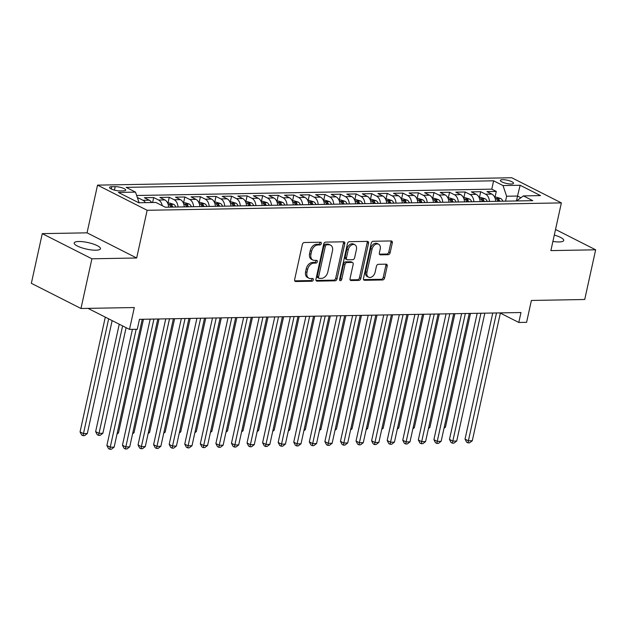 <?xml version="1.0" encoding="UTF-8"?>
<svg xmlns="http://www.w3.org/2000/svg" width="627" height="627" viewBox="0 0 627 627"><rect width="100%" height="100%" fill="white"/><g stroke="black" fill="none" stroke-linecap="round" stroke-linejoin="round"><path stroke-width="0.94" d="M321.322 243.558A1.442 1.011 116.9 0 0 320.906 242.288A1.442 1.011 116.9 0 0 320.554 242.21L304.314 242.5A2.061 1.442 116.9 0 0 302.355 244.475L294.635 279.603A2.061 1.442 116.9 0 0 295.231 281.413A2.061 1.442 116.9 0 0 295.732 281.523L311.972 281.233A1.442 1.011 116.9 0 0 313.343 279.846A1.442 1.011 116.9 0 0 312.928 278.584A1.442 1.011 116.9 0 0 312.575 278.506L310.467 278.537A6.599 4.608 116.9 0 1 308.86 278.184A6.599 4.608 116.9 0 1 306.956 272.384L307.598 269.453A6.599 4.608 116.9 0 1 313.861 263.128L315.961 263.089A1.442 1.011 116.9 0 0 317.333 261.702A1.442 1.011 116.9 0 0 316.917 260.432A1.442 1.011 116.9 0 0 316.564 260.354L314.464 260.393A6.599 4.608 116.9 0 1 312.849 260.033A6.599 4.608 116.9 0 1 310.945 254.241L311.588 251.309A6.599 4.608 116.9 0 1 317.85 244.977L319.95 244.938A1.442 1.011 116.9 0 0 321.322 243.558M312.849 260.033L311.509 259.359A6.599 4.608 116.9 0 1 309.605 253.559L310.247 250.628A6.599 4.608 116.9 0 1 316.51 244.303L318.61 244.264A1.442 1.011 116.9 0 0 319.982 242.876A1.442 1.011 116.9 0 0 319.989 242.218M294.714 280.841L310.631 280.551A1.442 1.011 116.9 0 0 312.003 279.172A1.442 1.011 116.9 0 0 312.011 278.513M308.86 278.184L307.52 277.502A6.599 4.608 116.9 0 1 305.608 271.703L306.258 268.779A6.599 4.608 116.9 0 1 312.52 262.447L314.621 262.407A1.442 1.011 116.9 0 0 315.992 261.02A1.442 1.011 116.9 0 0 316 260.37M552.896 241.426A13.449 3.339 12.4 0 0 559.174 241.944A13.449 3.339 12.4 0 0 563.728 240.478A13.449 3.339 12.4 0 0 554.299 235.078M78.751 241.497A13.449 3.339 12.4 0 0 74.198 242.962A13.449 3.339 12.4 0 0 81.526 247.72A13.449 3.339 12.4 0 0 95.915 250.204A13.449 3.339 12.4 0 0 100.469 248.739A13.449 3.339 12.4 0 0 93.141 243.981A13.449 3.339 12.4 0 0 78.751 241.497M502.642 179.659A6.725 1.669 12.4 0 0 500.37 180.396A6.725 1.669 12.4 0 0 504.03 182.77A6.725 1.669 12.4 0 0 511.224 184.009A6.725 1.669 12.4 0 0 513.497 183.28A6.725 1.669 12.4 0 0 509.837 180.905A6.725 1.669 12.4 0 0 502.642 179.659M388.184 254.703A2.061 1.442 116.9 0 0 390.135 252.728L392.306 242.876A2.061 1.442 116.9 0 0 391.71 241.058A2.061 1.442 116.9 0 0 391.209 240.948L373.167 241.27A2.061 1.442 116.9 0 0 371.215 243.252L363.488 278.372A2.061 1.442 116.9 0 0 364.083 280.183A2.061 1.442 116.9 0 0 364.593 280.293L382.627 279.971A2.061 1.442 116.9 0 0 384.586 277.996L387.204 266.091A2.061 1.442 116.9 0 0 386.608 264.28A2.061 1.442 116.9 0 0 386.099 264.171L378.379 264.304A2.061 1.442 116.9 0 0 376.427 266.287L375.126 272.189A5.518 3.856 116.9 0 1 368.543 277.181A5.518 3.856 116.9 0 1 366.952 272.33L372.03 249.209A5.518 3.856 116.9 0 1 378.614 244.216A5.518 3.856 116.9 0 1 380.213 249.068L379.366 252.916A2.061 1.442 116.9 0 0 379.962 254.734A2.061 1.442 116.9 0 0 380.464 254.844L388.184 254.703L386.843 254.029A2.061 1.442 116.9 0 0 388.795 252.046L390.966 242.194A2.061 1.442 116.9 0 0 390.887 240.956M91.903 258.794L136.67 257.995L87.043 232.836L42.275 233.636L91.903 258.794L80.977 308.492L134.311 307.536L129.499 329.402L137.289 329.269L139.468 319.323L520.982 312.52L518.795 322.458L526.586 322.325L531.39 300.458L584.725 299.502L595.65 249.805L555.53 229.466M136.67 257.995L147.157 210.288L561.369 202.897L550.882 250.604L595.65 249.805M344.772 243.723A2.061 1.442 116.9 0 0 344.176 241.912A2.061 1.442 116.9 0 0 343.667 241.795L325.632 242.116A2.061 1.442 116.9 0 0 323.673 244.099L315.953 279.219A2.061 1.442 116.9 0 0 316.549 281.029A2.061 1.442 116.9 0 0 317.05 281.147L335.092 280.818A2.061 1.442 116.9 0 0 337.044 278.843L344.772 243.723L343.431 243.041A2.061 1.442 116.9 0 0 343.353 241.803M349.404 241.693L367.438 241.371A2.061 1.442 116.9 0 1 367.939 241.481A2.061 1.442 116.9 0 1 368.535 243.3L360.815 278.419A2.061 1.442 116.9 0 1 358.856 280.394L351.136 280.535A2.061 1.442 116.9 0 1 350.634 280.426A2.061 1.442 116.9 0 1 350.038 278.607L353.173 264.367A2.061 1.442 116.9 0 0 352.578 262.556A2.061 1.442 116.9 0 0 352.068 262.447L346.95 262.533A2.061 1.442 116.9 0 0 344.991 264.516L341.731 279.344A1.442 1.011 116.9 0 1 340.014 280.645A1.442 1.011 116.9 0 1 339.591 279.383L347.444 243.676A2.061 1.442 116.9 0 1 349.404 241.693M80.977 308.492L31.35 283.326L42.275 233.636M495.009 197.215L496.278 191.431L486.936 191.603L491.827 194.08L485.596 194.19A8.402 5.643 89 0 1 489.468 201.439M479.436 197.489L480.705 191.713L471.363 191.878L476.254 194.362L470.031 194.472A8.402 5.643 89 0 1 473.894 201.714M463.862 197.764L465.132 191.987L455.79 192.152L460.688 194.636L454.457 194.746A8.402 5.643 89 0 1 458.321 201.988M448.289 198.046L449.559 192.27L440.217 192.434L445.115 194.919L438.884 195.028A8.402 5.643 89 0 1 442.748 202.27M432.716 198.32L433.986 192.544L424.644 192.708L429.542 195.193L423.311 195.303A8.402 5.643 89 0 1 427.175 202.545M417.143 198.602L418.413 192.826L409.07 192.991L413.969 195.467L407.738 195.585A8.402 5.643 89 0 1 411.61 202.827M401.578 198.877L402.847 193.1L393.505 193.265L398.396 195.749L392.165 195.859A8.402 5.643 89 0 1 396.037 203.101M386.005 199.159L387.274 193.375L377.932 193.547L382.823 196.024L376.6 196.141A8.402 5.643 89 0 1 380.464 203.383M370.432 199.433L371.701 193.657L362.359 193.821L367.257 196.306L361.027 196.416A8.402 5.643 89 0 1 364.89 203.657M354.858 199.707L356.128 193.931L346.786 194.104L351.684 196.58L345.453 196.69A8.402 5.643 89 0 1 349.317 203.932M339.285 199.989L340.555 194.213L331.213 194.378L336.111 196.862L329.88 196.972A8.402 5.643 89 0 1 333.744 204.214M323.712 200.264L324.982 194.488L315.64 194.652L320.538 197.137L314.307 197.246A8.402 5.643 89 0 1 318.179 204.488M308.147 200.546L309.417 194.77L300.074 194.934L304.965 197.419L298.734 197.529A8.402 5.643 89 0 1 302.606 204.77M292.574 200.82L293.844 195.044L284.501 195.209L289.392 197.693L283.169 197.803A8.402 5.643 89 0 1 287.033 205.045M277.001 201.102L278.27 195.318L268.928 195.491L273.819 197.967L267.596 198.085A8.402 5.643 89 0 1 271.46 205.327M261.428 201.377L262.697 195.6L253.355 195.765L258.253 198.25L252.023 198.359A8.402 5.643 89 0 1 255.887 205.601M245.855 201.659L247.124 195.875L237.782 196.047L242.68 198.524L236.45 198.641A8.402 5.643 89 0 1 240.313 205.883M230.281 201.933L231.551 196.157L222.209 196.322L227.107 198.806L220.876 198.916A8.402 5.643 89 0 1 224.748 206.158M214.716 202.207L215.986 196.431L206.644 196.604L211.534 199.08L205.303 199.19A8.402 5.643 89 0 1 209.175 206.432M199.143 202.49L200.413 196.713L191.07 196.878L195.961 199.362L189.738 199.472A8.402 5.643 89 0 1 193.602 206.714M183.57 202.764L184.84 196.988L175.497 197.152L180.388 199.637L174.165 199.747A8.402 5.643 89 0 1 178.029 206.988M167.997 203.046L169.266 197.27L159.924 197.434L164.823 199.919L158.592 200.029A8.402 5.643 89 0 1 162.244 205.68M152.604 202.513L153.693 197.544L144.351 197.709L149.25 200.193A8.402 5.643 89 0 1 151.648 202.537M120.078 190.921L123.511 190.859A6.513 1.615 12.4 0 0 125.713 190.146A6.513 1.615 12.4 0 0 122.163 187.841A6.513 1.615 12.4 0 0 115.196 186.642L111.763 186.705A6.513 1.615 12.4 0 0 109.56 187.41A6.513 1.615 12.4 0 0 113.111 189.715A6.513 1.615 12.4 0 0 120.078 190.921M147.157 210.288L97.538 185.13L511.742 177.739L561.369 202.897M496.278 191.431L491.78 189.158L493.621 180.803L126.121 187.363L135.51 192.121L139.116 202.756M493.621 180.803L503.011 185.568L520.136 185.263L540.521 195.6L523.396 195.906L532.785 200.664L165.285 207.216L155.896 202.458L138.771 202.764L118.385 192.426L135.51 192.121M137.854 199.041L138.12 197.819L143.019 200.303A8.402 5.643 89 0 1 145.417 202.646M153.693 197.544L158.592 200.029M169.266 197.27L174.165 199.747M184.84 196.988L189.738 199.472M200.413 196.713L205.303 199.19M215.986 196.431L220.876 198.916M231.551 196.157L236.45 198.641M247.124 195.875L252.023 198.359M262.697 195.6L267.596 198.085M278.27 195.318L283.169 197.803M293.844 195.044L298.734 197.529M309.417 194.77L314.307 197.246M324.982 194.488L329.88 196.972M340.555 194.213L345.453 196.69M356.128 193.931L361.027 196.416M371.701 193.657L376.6 196.141M387.274 193.375L392.165 195.859M402.847 193.1L407.738 195.585M418.413 192.826L423.311 195.303M433.986 192.544L438.884 195.028M449.559 192.27L454.457 194.746M465.132 191.987L470.031 194.472M480.705 191.713L485.596 194.19M491.78 189.158L136.655 195.491M138.12 197.819L137.446 197.834M516.444 200.953L517.526 196.047L506.624 196.235L505.542 201.149M87.043 232.836L97.538 185.13M500.354 313.108L518.795 322.458M87.999 308.366L129.499 329.402M520.888 197.748L517.526 196.047L520.136 185.263M168.687 207.161A8.402 5.643 -91 0 0 164.823 199.919M184.26 206.879A8.402 5.643 -91 0 0 180.388 199.637M199.833 206.604A8.402 5.643 -91 0 0 195.961 199.362M215.398 206.322A8.402 5.643 -91 0 0 211.534 199.08M230.971 206.048A8.402 5.643 -91 0 0 227.107 198.806M246.544 205.766A8.402 5.643 -91 0 0 242.68 198.524M262.117 205.491A8.402 5.643 -91 0 0 258.253 198.25M277.69 205.217A8.402 5.643 -91 0 0 273.819 197.967M293.264 204.935A8.402 5.643 -91 0 0 289.392 197.693M308.837 204.661A8.402 5.643 -91 0 0 304.965 197.419M324.402 204.378A8.402 5.643 -91 0 0 320.538 197.137M339.975 204.104A8.402 5.643 -91 0 0 336.111 196.862M355.548 203.822A8.402 5.643 -91 0 0 351.684 196.58M371.121 203.548A8.402 5.643 -91 0 0 367.257 196.306M386.694 203.266A8.402 5.643 -91 0 0 382.823 196.024M402.268 202.991A8.402 5.643 -91 0 0 398.396 195.749M417.833 202.717A8.402 5.643 -91 0 0 413.969 195.467M433.406 202.435A8.402 5.643 -91 0 0 429.542 195.193M448.979 202.16A8.402 5.643 -91 0 0 445.115 194.919M464.552 201.878A8.402 5.643 -91 0 0 460.688 194.636M480.125 201.604A8.402 5.643 -91 0 0 476.254 194.362M523.396 195.906L516.53 200.953M495.698 201.322A8.402 5.643 -91 0 0 491.827 194.08M506.624 196.235L503.011 185.568M316.032 280.457L333.752 280.144A2.061 1.442 116.9 0 0 335.704 278.161L343.431 243.041M326.714 244.82A1.442 1.011 116.9 0 0 325.342 246.207L318.563 277.032A1.442 1.011 116.9 0 0 318.986 278.302A1.442 1.011 116.9 0 0 319.339 278.38L321.549 278.341A6.599 4.608 116.9 0 0 327.819 272.008L332.451 250.941A6.599 4.608 116.9 0 0 330.539 245.141A6.599 4.608 116.9 0 0 328.932 244.781L326.714 244.82L325.374 244.138A1.442 1.011 116.9 0 0 324.002 245.525L325.342 246.207M318.986 278.302L317.646 277.62A1.442 1.011 116.9 0 1 317.223 276.358L324.002 245.525M330.539 245.141L329.199 244.459A6.599 4.608 116.9 0 0 327.592 244.099L328.932 244.781M325.374 244.138L327.592 244.099M350.117 279.846L357.515 279.72A2.061 1.442 116.9 0 0 359.475 277.737L367.195 242.618A2.061 1.442 116.9 0 0 367.116 241.379M352.578 262.556L351.238 261.874A2.061 1.442 116.9 0 0 350.728 261.765L345.61 261.851A2.061 1.442 116.9 0 0 343.651 263.834L340.39 278.662L341.731 279.344M339.56 279.877A1.442 1.011 116.9 0 0 340.39 278.662M356.418 249.585A5.518 3.856 116.9 0 0 354.827 244.742A5.518 3.856 116.9 0 0 348.244 249.734L346.449 257.877A2.061 1.442 116.9 0 0 347.044 259.688A2.061 1.442 116.9 0 0 347.554 259.805L352.672 259.711A2.061 1.442 116.9 0 0 354.631 257.736L356.418 249.585M354.827 244.742L353.487 244.06A5.518 3.856 116.9 0 0 346.903 249.052L348.244 249.734M347.044 259.688L345.704 259.014A2.061 1.442 116.9 0 1 345.109 257.195L346.903 249.052M379.437 254.154L386.843 254.029M378.614 244.216L377.274 243.535A5.518 3.856 116.9 0 0 370.69 248.535L372.03 249.209M368.543 277.181L367.203 276.499A5.518 3.856 116.9 0 1 365.612 271.656L370.69 248.535M363.566 279.611L381.287 279.297A2.061 1.442 116.9 0 0 383.246 277.314L385.856 265.409A2.061 1.442 116.9 0 0 385.777 264.171M105.297 317.137L80.068 431.909L83.415 433.61L87.31 433.539L112.139 320.601M108.651 318.837L83.015 435.663L81.667 434.981L80.068 431.909M87.31 433.539L84.567 435.632L83.015 435.663M132.43 329.355L106.888 445.507L110.242 447.208L136.169 329.285M114.138 447.137L111.394 449.238L109.835 449.261L110.242 447.208L114.138 447.137L142.251 319.276M109.835 449.261L108.495 448.579L106.888 445.507M119.255 324.206L95.633 431.635L98.988 433.328L102.883 433.265L126.098 327.678M122.61 325.907L98.58 435.381L97.24 434.707L95.633 431.635M102.883 433.265L100.14 435.357L98.58 435.381M167.644 203.054L169.478 203.015L173.718 204.355A5.565 3.738 89 0 1 175.787 207.028M172.833 207.082A5.565 3.738 -91 0 0 171.712 205.162C170.129 204.324 169.502 204.331 169.839 205.194A5.565 3.738 89 0 1 170.959 207.114M169.588 204.715L169.839 205.194M117.241 433.006L118.456 432.983L143.458 319.253M118.456 432.983L117.006 434.096M183.217 202.772L185.051 202.74L189.291 204.073A5.565 3.738 89 0 1 191.36 206.753M188.398 206.808A5.565 3.738 -91 0 0 187.285 204.88C185.702 204.041 185.075 204.057 185.412 204.911A5.565 3.738 89 0 1 186.532 206.839M185.161 204.433L185.412 204.911M132.814 432.724L134.029 432.708L159.031 318.978M134.029 432.708L132.571 433.813M198.79 202.497L200.624 202.466L204.864 203.799A5.565 3.738 89 0 1 206.934 206.479M203.971 206.526A5.565 3.738 -91 0 0 202.85 204.606C201.267 203.767 200.648 203.775 200.985 204.637A5.565 3.738 89 0 1 202.106 206.565M200.734 204.159L200.985 204.637M148.387 432.45L149.594 432.426L174.604 318.696M149.594 432.426L148.144 433.539M150.182 319.135L122.461 445.233L125.815 446.933L153.928 319.065M129.703 446.863L126.967 448.956L125.408 448.987L125.815 446.933L129.703 446.863L157.816 319.002M125.408 448.987L124.068 448.305L122.461 445.233M165.755 318.861L138.034 444.951L141.388 446.651L169.502 318.79M145.276 446.581L142.533 448.681L140.981 448.705L141.388 446.651L145.276 446.581L173.389 318.72M140.981 448.705L139.641 448.023L138.034 444.951M181.328 318.579L153.607 444.676L156.954 446.377L185.067 318.516M160.849 446.306L158.106 448.399L156.554 448.43L156.954 446.377L160.849 446.306L188.962 318.445M156.554 448.43L155.206 447.749L153.607 444.676M196.902 318.304L169.172 444.394L172.527 446.095L200.64 318.234M176.422 446.032L173.679 448.125L172.119 448.148L172.527 446.095L176.422 446.032L204.535 318.163M172.119 448.148L170.779 447.474L169.172 444.394M214.363 202.215L216.19 202.184L220.43 203.516A5.565 3.738 89 0 1 222.507 206.197M219.544 206.252A5.565 3.738 -91 0 0 218.423 204.324C216.84 203.485 216.221 203.501 216.558 204.355A5.565 3.738 89 0 1 217.679 206.283M216.299 203.885L216.558 204.355M163.96 432.175L165.167 432.152L190.177 318.422M165.167 432.152L163.718 433.257M212.475 318.022L184.746 444.12L188.1 445.821L216.213 317.96M191.995 445.75L189.252 447.843L187.692 447.874L188.1 445.821L191.995 445.75L220.108 317.889M187.692 447.874L186.352 447.192L184.746 444.12M229.937 201.941L231.763 201.91L236.003 203.242A5.565 3.738 89 0 1 238.08 205.922M235.117 205.969A5.565 3.738 -91 0 0 233.996 204.049C232.413 203.211 231.794 203.219 232.131 204.081A5.565 3.738 89 0 1 233.252 206.009M231.872 203.603L232.131 204.081M179.526 431.893L180.741 431.87L205.75 318.148M180.741 431.87L179.291 432.983M228.04 317.748L200.319 443.845L203.673 445.546L231.786 317.677M207.568 445.476L204.825 447.568L203.266 447.592L203.673 445.546L207.568 445.476L235.681 317.607M203.266 447.592L201.925 446.918L200.319 443.845M245.51 201.659L247.336 201.628L251.576 202.96A5.565 3.738 89 0 1 253.645 205.64M250.69 205.695A5.565 3.738 -91 0 0 249.57 203.767C247.986 202.929 247.359 202.944 247.704 203.806A5.565 3.738 89 0 1 248.817 205.727M247.446 203.328L247.704 203.806M195.099 431.619L196.314 431.595L221.315 317.865M196.314 431.595L194.864 432.701M243.613 317.466L215.892 443.563L219.246 445.264L247.359 317.403M223.134 445.194L220.398 447.294L218.839 447.317L219.246 445.264L223.134 445.194L251.247 317.333M218.839 447.317L217.498 446.636L215.892 443.563M261.075 201.385L262.909 201.353L267.149 202.686A5.565 3.738 89 0 1 269.218 205.366M266.263 205.421A5.565 3.738 -91 0 0 265.143 203.493C263.559 202.654 262.932 202.662 263.269 203.524A5.565 3.738 89 0 1 264.39 205.452M263.019 203.046L263.269 203.524M210.672 431.337L211.887 431.313L236.888 317.591M211.887 431.313L210.437 432.426M259.186 317.191L231.465 443.289L234.819 444.99L262.932 317.121M238.707 444.919L235.964 447.012L234.412 447.043L234.819 444.99L238.707 444.919L266.82 317.058M234.412 447.043L233.072 446.361L231.465 443.289M276.648 201.102L278.482 201.071L282.722 202.403A5.565 3.738 89 0 1 284.791 205.084M281.837 205.139A5.565 3.738 -91 0 0 280.716 203.211C279.133 202.38 278.506 202.388 278.843 203.25A5.565 3.738 89 0 1 279.963 205.17M278.592 202.772L278.843 203.25M226.245 431.062L227.46 431.039L252.462 317.309M227.46 431.039L226.01 432.144M274.759 316.909L247.038 443.007L250.385 444.708L278.498 316.847M254.28 444.637L251.537 446.737L249.985 446.761L250.385 444.708L254.28 444.637L282.393 316.776M249.985 446.761L248.637 446.079L247.038 443.007M292.221 200.828L294.055 200.797L298.295 202.129A5.565 3.738 89 0 1 300.364 204.81M297.402 204.864A5.565 3.738 -91 0 0 296.289 202.936C294.698 202.098 294.079 202.106 294.416 202.968A5.565 3.738 89 0 1 295.536 204.896M294.165 202.49L294.416 202.968M241.818 430.78L243.025 430.765L268.035 317.035M243.025 430.765L241.575 431.87M290.332 316.635L262.603 442.733L265.958 444.433L294.071 316.572M269.853 444.363L267.11 446.455L265.55 446.487L265.958 444.433L269.853 444.363L297.966 316.502M265.55 446.487L264.21 445.805L262.603 442.733M307.794 200.554L309.62 200.515L313.861 201.855A5.565 3.738 89 0 1 315.937 204.527M312.975 204.582A5.565 3.738 -91 0 0 311.854 202.662C310.271 201.823 309.652 201.831 309.989 202.693A5.565 3.738 89 0 1 311.11 204.614M309.73 202.215L309.989 202.693M257.391 430.506L258.598 430.483L283.608 316.753M258.598 430.483L257.148 431.595M305.905 316.361L278.176 442.45L281.531 444.151L309.644 316.29M285.426 444.081L282.683 446.181L281.123 446.205L281.531 444.151L285.426 444.081L313.539 316.22M281.123 446.205L279.783 445.531L278.176 442.45M323.367 200.272L325.194 200.24L329.434 201.573A5.565 3.738 89 0 1 331.511 204.253M328.548 204.308A5.565 3.738 -91 0 0 327.427 202.38C325.844 201.541 325.225 201.557 325.562 202.411A5.565 3.738 89 0 1 326.683 204.339M325.303 201.933L325.562 202.411M272.964 430.224L274.171 430.208L299.181 316.478M274.171 430.208L272.721 431.313M321.471 316.079L293.75 442.176L297.104 443.877L325.217 316.016M300.999 443.806L298.256 445.899L296.696 445.93L297.104 443.877L300.999 443.806L329.112 315.945M296.696 445.93L295.356 445.248L293.75 442.176M337.044 315.804L309.323 441.902L312.677 443.595L340.79 315.734M316.572 443.532L313.829 445.625L312.27 445.648L312.677 443.595L316.572 443.532L344.678 315.663M312.27 445.648L310.929 444.974L309.323 441.902M352.617 315.522L324.896 441.62L328.25 443.32L356.363 315.459M332.138 443.25L329.394 445.342L327.843 445.374L328.25 443.32L332.138 443.25L360.251 315.389M327.843 445.374L326.502 444.692L324.896 441.62M338.941 199.997L340.767 199.966L345.007 201.298A5.565 3.738 89 0 1 347.076 203.979M344.121 204.026A5.565 3.738 -91 0 0 343 202.106C341.417 201.267 340.79 201.275 341.135 202.137A5.565 3.738 89 0 1 342.248 204.065M340.876 201.659L341.135 202.137M288.53 429.95L289.745 429.926L314.746 316.196M289.745 429.926L288.295 431.039M354.514 199.715L356.34 199.684L360.58 201.016A5.565 3.738 89 0 1 362.649 203.697M359.694 203.751A5.565 3.738 -91 0 0 358.573 201.823C356.99 200.985 356.363 201.001 356.7 201.863A5.565 3.738 89 0 1 357.821 203.783M356.45 201.385L356.7 201.863M304.103 429.675L305.318 429.652L330.319 315.922M305.318 429.652L303.868 430.757M370.079 199.441L371.913 199.41L376.153 200.742A5.565 3.738 89 0 1 378.222 203.422M375.267 203.469A5.565 3.738 -91 0 0 374.147 201.549C372.563 200.711 371.936 200.718 372.273 201.58A5.565 3.738 89 0 1 373.394 203.509M372.023 201.102L372.273 201.58M319.676 429.393L320.891 429.37L345.892 315.647M320.891 429.37L319.441 430.483M368.19 315.248L340.469 441.345L343.815 443.046L371.929 315.177M347.711 442.976L344.968 445.068L343.416 445.099L343.815 443.046L347.711 442.976L375.824 315.107M343.416 445.099L342.076 444.418L340.469 441.345M385.652 199.159L387.486 199.127L391.726 200.46A5.565 3.738 89 0 1 393.795 203.14M390.833 203.195A5.565 3.738 -91 0 0 389.72 201.267C388.129 200.428 387.51 200.444 387.847 201.306A5.565 3.738 89 0 1 388.967 203.226M387.596 200.828L387.847 201.306M335.249 429.119L336.456 429.095L361.465 315.365M336.456 429.095L335.006 430.2M383.763 314.966L356.034 441.063L359.389 442.764L387.502 314.903M363.284 442.693L360.541 444.794L358.981 444.817L359.389 442.764L363.284 442.693L391.397 314.832M358.981 444.817L357.641 444.135L356.034 441.063M401.225 198.884L403.051 198.853L407.291 200.185A5.565 3.738 89 0 1 409.368 202.866M406.406 202.921A5.565 3.738 -91 0 0 405.285 200.993C403.702 200.154 403.083 200.162 403.42 201.024A5.565 3.738 89 0 1 404.54 202.952M403.161 200.546L403.42 201.024M350.822 428.837L352.029 428.821L377.039 315.091M352.029 428.821L350.579 429.926M399.336 314.691L371.607 440.789L374.962 442.49L403.075 314.621M378.857 442.419L376.114 444.512L374.554 444.543L374.962 442.49L378.857 442.419L406.97 314.558M374.554 444.543L373.214 443.861L371.607 440.789M416.798 198.61L418.624 198.571L422.864 199.903A5.565 3.738 89 0 1 424.941 202.584M421.979 202.639A5.565 3.738 -91 0 0 420.858 200.718C419.275 199.88 418.656 199.888 418.993 200.75A5.565 3.738 89 0 1 420.114 202.67M418.734 200.272L418.993 200.75M366.395 428.562L367.602 428.539L392.612 314.809M367.602 428.539L366.152 429.644M414.909 314.417L387.18 440.507L390.535 442.207L418.648 314.346M394.43 442.137L391.687 444.237L390.127 444.261L390.535 442.207L394.43 442.137L422.543 314.276M390.127 444.261L388.787 443.579L387.18 440.507M432.371 198.328L434.197 198.297L438.438 199.629A5.565 3.738 89 0 1 440.507 202.309M437.552 202.364A5.565 3.738 -91 0 0 436.431 200.436C434.848 199.598 434.221 199.613 434.566 200.468A5.565 3.738 89 0 1 435.679 202.396M434.307 199.989L434.566 200.468M381.961 428.28L383.175 428.265L408.177 314.535M383.175 428.265L381.725 429.37M430.475 314.135L402.753 440.232L406.108 441.933L434.221 314.072M410.003 441.863L407.26 443.955L405.7 443.987L406.108 441.933L410.003 441.863L438.108 314.002M405.7 443.987L404.36 443.305L402.753 440.232M447.944 198.054L449.771 198.014L454.011 199.355A5.565 3.738 89 0 1 456.08 202.027M453.125 202.082A5.565 3.738 -91 0 0 452.004 200.162C450.421 199.323 449.794 199.331 450.131 200.193A5.565 3.738 89 0 1 451.252 202.113M449.88 199.715L450.131 200.193M397.534 428.006L398.748 427.982L423.75 314.252M398.748 427.982L397.299 429.095M446.048 313.861L418.327 439.95L421.681 441.651L449.794 313.79M425.568 441.58L422.833 443.681L421.273 443.704L421.681 441.651L425.568 441.58L453.682 313.719M421.273 443.704L419.933 443.03L418.327 439.95M463.51 197.771L465.344 197.74L469.584 199.072A5.565 3.738 89 0 1 471.653 201.753M468.698 201.808A5.565 3.738 -91 0 0 467.577 199.88C465.994 199.041 465.367 199.057 465.704 199.911A5.565 3.738 89 0 1 466.825 201.839M465.453 199.441L465.704 199.911M413.107 427.724L414.322 427.708L439.323 313.978M414.322 427.708L412.872 428.813M461.621 313.578L433.9 439.676L437.246 441.377L465.359 313.516M441.142 441.306L438.398 443.399L436.847 443.43L437.246 441.377L441.142 441.306L469.255 313.445M436.847 443.43L435.506 442.748L433.9 439.676M479.083 197.497L480.917 197.466L485.157 198.798A5.565 3.738 89 0 1 487.226 201.479M484.263 201.526A5.565 3.738 -91 0 0 483.151 199.605C481.56 198.767 480.94 198.775 481.277 199.637A5.565 3.738 89 0 1 482.398 201.565M481.027 199.159L481.277 199.637M428.68 427.449L429.887 427.426L454.896 313.696M429.887 427.426L428.437 428.539M477.194 313.304L449.473 439.402L452.819 441.094L480.933 313.234M456.715 441.032L453.972 443.124L452.42 443.148L452.819 441.094L456.715 441.032L484.828 313.163M452.42 443.148L451.072 442.474L449.473 439.402M494.656 197.215L496.482 197.184L500.722 198.516A5.565 3.738 89 0 1 502.799 201.196M499.837 201.251A5.565 3.738 -91 0 0 498.716 199.323C497.133 198.485 496.513 198.5 496.85 199.362A5.565 3.738 89 0 1 497.971 201.283M496.592 198.884L496.85 199.362M444.253 427.175L445.46 427.152L470.469 313.422M445.46 427.152L444.01 428.257M492.767 313.022L465.038 439.119L468.393 440.82L496.506 312.959M472.288 440.75L469.545 442.842L467.985 442.874L468.393 440.82L472.288 440.75L500.401 312.889M467.985 442.874L466.645 442.192L465.038 439.119M149.25 200.193L143.019 200.303M111.269 188.978L111.763 186.705M114.427 190.114L115.196 186.642M316.51 244.303L317.85 244.977M310.247 250.628L311.588 251.309M309.605 253.559L310.945 254.241M314.621 262.407L315.961 263.089M312.52 262.447L313.861 263.128M306.258 268.779L307.598 269.453M305.608 271.703L306.956 272.384M310.631 280.551L311.972 281.233M294.839 281.068L295.732 281.523M318.61 244.264L319.95 244.938M335.704 278.161L337.044 278.843M333.752 280.144L335.092 280.818M316.165 280.692L317.05 281.147M317.223 276.358L318.563 277.032M367.195 242.618L368.535 243.3M359.475 277.737L360.815 278.419M357.515 279.72L358.856 280.394M350.25 280.081L351.136 280.535M350.728 261.765L352.068 262.447M345.61 261.851L346.95 262.533M343.651 263.834L344.991 264.516M345.109 257.195L346.449 257.877M379.57 254.39L380.464 254.844M365.612 271.656L366.952 272.33M385.856 265.409L387.204 266.091M383.246 277.314L384.586 277.996M381.287 279.297L382.627 279.971M363.699 279.846L364.593 280.293M390.966 242.194L392.306 242.876M388.795 252.046L390.135 252.728M173.608 204.316L168.185 204.418M171.281 207.114L171.712 205.162M189.182 204.041L183.75 204.136M186.854 206.832L187.285 204.88M204.755 203.759L199.323 203.861M202.427 206.557L202.85 204.606M220.328 203.485L214.896 203.579M218 206.275L218.423 204.324M235.901 203.203L230.47 203.305M233.565 206.001L233.996 204.049M251.474 202.929L246.043 203.023M249.138 205.719L249.57 203.767M267.039 202.646L261.616 202.748M264.712 205.444L265.143 203.493M282.612 202.372L277.181 202.466M280.285 205.17L280.716 203.211M298.186 202.098L292.754 202.192M295.858 204.888L296.289 202.936M313.759 201.816L308.327 201.918M311.431 204.614L311.854 202.662M329.332 201.541L323.9 201.635M326.996 204.331L327.427 202.38M344.905 201.259L339.473 201.361M342.569 204.057L343 202.106M360.47 200.985L355.047 201.079M358.142 203.775L358.573 201.823M376.043 200.703L370.612 200.805M373.716 203.501L374.147 201.549M391.616 200.428L386.185 200.522M389.289 203.226L389.72 201.267M407.189 200.154L401.758 200.248M404.862 202.944L405.285 200.993M422.763 199.872L417.331 199.966M420.427 202.67L420.858 200.718M438.336 199.598L432.904 199.692M436 202.388L436.431 200.436M453.901 199.315L448.477 199.417M451.573 202.113L452.004 200.162M469.474 199.041L464.043 199.135M467.146 201.831L467.577 199.88M485.047 198.759L479.616 198.861M482.719 201.557L483.151 199.605M500.62 198.485L495.189 198.579M498.293 201.275L498.716 199.323"/></g></svg>
